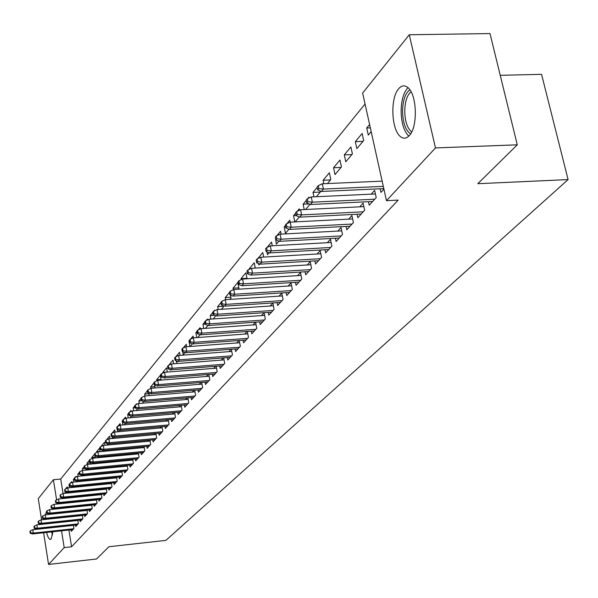 <?xml version="1.0" encoding="UTF-8"?>
<svg xmlns="http://www.w3.org/2000/svg" width="598" height="598" viewBox="0 0 598 598"><rect width="100%" height="100%" fill="white"/><g stroke="black" fill="none" stroke-linecap="round" stroke-linejoin="round"><path stroke-width="0.9" d="M409.301 135.574C406.588 138.504 403.777 138.953 400.884 136.92C391.443 130.962 389.896 98.184 398.642 88.758C401.52 85.454 404.517 84.998 407.649 87.39C416.985 93.864 418.092 126.911 409.301 135.574M52.781 531.772L51.151 538.977L50.21 539.418C48.887 539.112 47.676 536.787 46.569 532.437M45.455 514.766L46.734 510.924L47.862 510.46M365.057 104L60.712 479.028L53.394 479.738L56.608 499.898M362.635 93.071L409.271 34.759L435.471 147.923L386.465 200.674L362.635 93.071M435.471 147.923L517.285 144.821L490.001 33.563L409.271 34.759M500.234 75.311L541.556 74.339L568.1 179.587L165.9 540.375L108.963 546.721L96.487 559.003L48.558 564.437L43.602 532.758M41.576 519.797L38.272 498.65L53.394 479.738M355.339 141.629L356.871 148.625L363.681 140.545L362.126 133.489L355.339 141.629L363.001 141.352M368.465 201.705L369.235 205.219L376.217 197.572L374.64 190.388L371.231 194.156M333.557 167.739L335.015 174.564L341.436 166.939L339.956 160.062L333.557 167.739L341.024 167.433M346.107 226.418L346.818 229.759L353.403 222.546L351.901 215.542L348.649 219.13M320.274 192.055L312.986 192.392L313.913 196.832M312.986 192.392L317.209 187.323M320.266 190.986L320.446 191.853L316.349 196.72M325.006 249.74L325.671 252.909L331.89 246.099L330.447 239.267L327.345 242.698M296.16 215.572L293.528 215.706L294.799 221.903M293.528 215.706L295.659 213.15M297.199 211.311L299.254 208.844L299.538 210.219M295.143 221.888L299.292 216.962M305.055 271.776L305.675 274.796L311.558 268.353L310.183 261.685L307.215 264.966M275.424 237.772L276.388 244.148L278.9 241.158M276.829 235.724L280.529 231.291L281.105 234.132M286.173 292.631L286.756 295.509L292.325 289.41L291.002 282.899L288.161 286.038M257.648 258.732L262.769 252.565L263.673 257.088M258.583 263.576L258.859 264.951L259.659 263.995M268.263 312.395L268.808 315.146L274.093 309.36L272.823 302.999L270.109 306.012M246.989 278.264L241.024 278.631L241.226 279.685M241.024 278.631L245.913 272.77L247.094 278.773M251.265 331.165L251.78 333.796L256.796 328.302L255.6 322.187M252.969 324.968L255.473 322.195M230.895 297.184L225.237 297.55L225.64 299.673M225.237 297.55L229.43 292.527M230.492 295.083L231.045 297.961L229.834 299.396M235.104 349L235.59 351.519L240.359 346.294L239.237 340.479M236.681 342.983L238.923 340.501M214.495 315.273L210.204 315.565L210.87 319.123M210.204 315.565L212.746 312.515M213.994 311.02L214.637 310.257L214.712 310.676M215.669 315.707L213.359 318.951M219.72 365.969L220.176 368.383L224.721 363.412L223.667 357.873M221.178 360.131L223.189 357.91M197.138 332.652L195.867 332.742L196.772 337.578M195.867 332.742L196.921 331.479M198.125 330.044L200.098 327.674L200.345 328.99M197.721 337.511L200.091 334.693M205.062 382.144L205.488 384.462L209.823 379.723L208.837 374.43M206.407 376.463L208.201 374.483M182.682 351.811L183.22 354.726L184.991 352.618M183.04 348.118L186.232 344.299L186.673 346.705M191.068 397.573L191.48 399.8L195.613 395.271L194.686 390.217M192.324 392.049L193.916 390.285M169.899 364.735L169.174 365.079M169.967 369.444L170.116 370.274L170.624 369.676M169.122 364.795L172.979 360.175L173.644 363.816M177.711 412.299L178.099 414.444L182.046 410.123L181.172 405.287M178.869 406.924L180.282 405.362M161.049 379.416L156.624 379.775L156.818 380.829M156.624 379.775L160.316 375.35L161.168 380.104M164.936 426.381L165.31 428.452L169.084 424.311L168.255 419.684M166.012 421.142L167.253 419.774M148.887 393.761L144.664 394.112L144.993 395.988M144.664 394.112L147.407 390.823M148.79 393.222L149.134 395.173L148.708 395.682M152.714 439.859L153.066 441.847L156.683 437.893L155.899 433.453M153.716 434.753L154.8 433.55M135.013 407.694L133.197 407.851L133.713 410.804M133.197 407.851L134.722 406.02M135.731 404.816L136.583 403.792L136.688 404.36M137.465 408.83L136.142 410.594M141.001 452.761L141.337 454.689L144.806 450.892L144.058 446.631M141.928 447.782L142.87 446.743M122.687 420.985L122.201 421.029L122.882 424.961M122.201 421.029L122.612 420.536M123.584 419.37L125.453 417.135L125.67 418.376M124.13 424.849L125.423 423.317M129.773 465.132L130.095 466.993L133.421 463.353L132.711 459.264M130.633 460.281L131.448 459.384M112.147 436.6L112.469 438.498M111.968 433.288L114.771 429.932L115.13 432.033M112.641 438.484L113.784 437.123M119.002 477.002L119.308 478.804L122.5 475.313L121.828 471.374M119.802 472.263L120.49 471.501M102.721 445.712L101.511 445.824L101.585 446.265M102.251 450.219L102.333 450.72L102.647 450.346M101.511 445.824L104.508 442.236L105.024 445.271M108.657 488.402L108.948 490.143L112.013 486.787L111.37 482.997M109.397 483.775L109.965 483.139M95.172 457.186L91.763 457.507L91.935 458.539M91.763 457.507L94.589 454.121M94.977 456.027L95.299 457.956M98.707 499.36L98.984 501.049L101.937 497.82L101.324 494.172M99.395 494.838L99.859 494.314M84.804 468.518L82.382 468.75L82.659 470.432M82.382 468.75L84.198 466.582M85.716 468.795L85.933 470.11M89.139 509.9L89.408 511.529L92.242 508.427L91.666 504.906M89.775 505.474L90.148 505.063M74.384 479.469L73.352 479.574L73.763 482.093M73.352 479.574L74.227 478.527M75.064 477.518L76.028 476.367L76.133 477.01M76.783 481.016L76.096 481.861M79.93 520.043L80.184 521.628L82.913 518.638L82.36 515.237M64.659 489.994L65.182 493.29M65.474 489.015L67.23 486.907L67.417 488.08M66.58 493.148L67.185 492.438M71.057 529.813L71.304 531.353L73.935 528.468L73.405 525.186M60.712 479.028L63.037 493.529M63.754 497.977L63.829 498.44M64.532 502.851L64.599 503.269M68.897 530.045L71.581 546.781L398.163 200.113L386.465 200.674M75.453 524.969L75.707 526.532L78.383 523.601L77.845 520.26M69.473 484.784L68.964 484.829L69.435 487.744M68.964 484.829L69.398 484.313M70.22 483.326L71.588 481.689L71.738 482.601M71.289 487.564L71.947 486.787M84.49 515.02L84.752 516.627L87.532 513.585L86.972 510.124M79.399 474.057L77.83 474.207L78.174 476.322M77.83 474.207L79.16 472.614M80.012 471.59L80.61 471.306M81.208 474.976L80.992 476.045M93.879 504.682L94.148 506.342L97.04 503.172L96.45 499.592M94.536 500.205L94.955 499.741M90.365 462.867L87.031 463.181L87.248 464.497M87.031 463.181L89.334 460.415M90.305 462.486L90.575 464.1M103.633 493.933L103.917 495.652L106.922 492.356L106.302 488.641M104.344 489.358L104.867 488.783M100.068 451.4L96.592 451.722L96.712 452.462M96.592 451.722L99.53 448.201L100.113 451.677M113.777 482.758L114.076 484.53L117.201 481.106L116.55 477.249M114.547 478.079L115.175 477.383M107.147 443.484L107.363 444.748L108.156 443.806M106.526 439.814L109.591 436.144L110.025 438.723M124.332 471.127L124.646 472.958L127.905 469.393L127.217 465.379M125.161 466.328L125.909 465.506M117.238 429.558L117.619 431.808M117.716 426.411L120.056 423.601L120.333 425.185M118.322 431.741L119.54 430.298M135.327 459.01L135.656 460.901L139.05 457.186L138.325 453.015M136.224 454.099L137.099 453.127M128.779 414.407L127.643 414.511L128.241 417.965M127.643 414.511L128.6 413.36M129.587 412.179L130.962 410.534L131.119 411.446M130.065 417.8L131.44 416.178M146.794 446.377L147.138 448.336L150.681 444.464L149.919 440.113M147.758 441.339L148.775 440.218M142.062 400.787L138.871 401.056L139.297 403.486M138.871 401.056L140.993 398.515M143.072 401.123L143.251 402.155L142.354 403.224M158.762 433.191L159.12 435.224L162.813 431.173L162.006 426.643M159.801 428.026L160.959 426.74M154.897 386.667L150.576 387.018L150.831 388.438M150.576 387.018L153.978 382.952M154.628 385.127L155.129 387.96M171.252 419.422L171.633 421.523L175.491 417.299L174.638 412.568M172.374 414.115L173.697 412.65M167.328 372.008L162.806 372.367L162.925 373.047M162.806 372.367L166.58 367.845L167.343 372.061M184.311 405.018L184.715 407.208L188.751 402.783L187.854 397.842M185.522 399.569L187.017 397.909M176.253 360.744L176.589 362.59L177.718 361.252M175.782 356.819L179.527 352.327L180.088 355.369M197.983 389.948L198.401 392.221L202.632 387.586L201.676 382.421M199.284 384.35L200.973 382.473M189.387 341.002L188.953 341.032L189.955 346.466M188.953 341.032L189.312 340.606M190.485 339.193L193.079 336.083L193.408 337.825M190.194 346.444L192.444 343.768M212.305 374.154L212.746 376.523L217.179 371.664L216.162 366.253M213.703 368.398L215.601 366.297M205.107 324.109L202.954 324.258L203.739 328.474M202.954 324.258L204.733 322.12M205.959 320.655L207.282 319.07L207.446 319.952M205.435 328.347L207.94 325.379M227.315 357.589L227.786 360.056L232.443 354.958L231.359 349.284M228.832 351.661L230.955 349.314M223.136 306.296L217.627 306.669L218.173 309.525M217.627 306.669L220.976 302.655M222.994 305.541L223.301 307.148L221.492 309.301M243.087 340.195L243.58 342.766L248.476 337.407L247.318 331.449M244.724 334.088L247.094 331.464M238.841 287.84L233.033 288.206L233.325 289.738M233.033 288.206L237.802 282.488L238.976 288.542L238.408 289.223M259.659 321.903L260.182 324.587L265.333 318.951L264.092 312.687M261.423 315.609L264.069 312.687M250.667 268.719L249.216 268.808L249.321 269.354M249.216 268.808L254.232 262.799L255.279 268.083M277.098 302.648L277.666 305.458L283.086 299.523L281.793 293.08L279.019 296.152M266.94 251.87L267.508 254.688L269.145 252.745M267.082 247.4L271.529 242.07L272.277 245.778M295.487 282.346L296.085 285.291L301.811 279.027L300.458 272.434L297.557 275.641M285.635 226.821L284.192 226.896L285.5 233.332L288.946 229.236M284.192 226.896L285.366 225.491M286.861 223.697L289.761 220.221L290.157 222.157M314.892 260.907L315.535 264.002L321.582 257.387L320.169 250.637L317.142 253.986M309.024 203.925L303.119 204.21L304.233 209.554M303.119 204.21L306.273 200.435M307.843 198.551L309.002 197.161L309.166 197.931M305.585 209.487L309.951 204.314M335.403 238.243L336.091 241.495L342.49 234.491L341.017 227.576L337.848 231.082M330.507 179.916L323.122 180.237L323.854 183.713M323.122 180.237L329.349 172.777L330.791 179.579L327.442 183.549M357.118 214.241L357.858 217.672L364.645 210.249L363.098 203.148L359.772 206.826M344.291 154.875L345.786 161.789L352.394 153.94L350.884 146.973L344.291 154.875L351.856 154.583M380.149 188.781L380.948 192.399L383.916 189.147M370.341 127.86L366.724 127.987L368.286 135.073L371.179 131.642M366.724 127.987L369.601 124.534M71.581 546.781L64.203 547.604L48.558 564.437M517.285 144.821L477.787 183.698L568.1 179.587M57.124 503.157L57.258 504.017M61.534 530.83L64.203 547.604M73.434 525.38L32.793 529.716L33.316 533.08L73.681 528.752M30.588 532.788L30.304 530.912L29.9 531.398L30.192 533.267L30.588 532.788L33.316 533.08L32.584 533.939L72.889 529.611M32.793 529.716L30.304 530.912M30.192 533.267L32.584 533.939M77.882 520.492L36.874 524.827L37.405 528.221L78.114 523.893M34.662 527.929L34.363 526.038L33.959 526.532L34.25 528.415L34.662 527.929L37.405 528.221L36.665 529.103L77.314 524.775M36.874 524.827L34.363 526.038M34.25 528.415L36.665 529.103M82.404 515.513L41.038 519.856L41.576 523.28L82.636 518.944M38.803 522.981L38.504 521.075L38.093 521.576L38.384 523.482L38.803 522.981L41.576 523.28L40.821 524.177L81.814 519.841M41.038 519.856L38.504 521.075M38.384 523.482L40.821 524.177M52.669 533.468L52.161 531.839M51.615 531.899L52.512 534.896M410.587 133.87C405.444 130.371 402.76 122.568 402.551 110.458C402.97 99.888 405.414 93.011 409.869 89.835M411.05 91.741C407.201 94.97 405.1 101.226 404.756 110.518C404.876 120.781 407.059 127.815 411.297 131.635L411.701 131.904M408 87.689C403.762 92.137 401.467 99.657 401.116 110.264C401.236 122.53 403.8 131.149 408.8 136.105M87.024 510.445L45.284 514.788L45.829 518.242L87.241 513.899M43.026 517.935L42.727 516.014L42.301 516.53L42.6 518.444L43.026 517.935L45.829 518.242L45.059 519.154L86.404 514.818M45.284 514.788L42.727 516.014M42.6 518.444L45.059 519.154M91.726 505.273L49.612 509.616L50.157 513.099L91.935 508.763M47.332 512.8L47.025 510.864L46.592 511.38L46.898 513.316L47.332 512.8L50.157 513.099L49.372 514.033L91.083 509.698M49.612 509.616L47.025 510.864M46.898 513.316L49.372 514.033M96.517 500.003L54.014 504.346L54.575 507.866L96.719 503.523M51.72 507.56L51.413 505.602L50.972 506.132L51.279 508.083L51.72 507.56L54.575 507.866L53.775 508.816L95.852 504.473M54.014 504.346L51.413 505.602M51.279 508.083L53.775 508.816M101.398 494.628L58.514 498.979L59.082 502.522L101.6 498.186M56.197 502.215L55.883 500.242L55.435 500.788L55.741 502.754L56.197 502.215L59.082 502.522L58.26 503.494L100.711 499.158M58.514 498.979L55.883 500.242M55.741 502.754L58.26 503.494M106.384 489.157L63.096 493.5L63.672 497.08L106.571 492.745M60.757 496.766L60.443 494.778L59.979 495.331L60.301 497.312L60.757 496.766L63.672 497.08L62.835 498.067L105.667 493.731M63.096 493.5L60.443 494.778M60.301 497.312L62.835 498.067M111.467 483.565L67.776 487.908L68.359 491.526L111.647 487.191M65.414 491.205L65.092 489.201L64.621 489.762L64.943 491.765L65.414 491.205L68.359 491.526L67.507 492.528L110.727 488.2M67.776 487.908L65.092 489.201M64.943 491.765L67.507 492.528M116.655 477.869L72.545 482.212L73.135 485.853L116.819 481.525M70.168 485.539L69.839 483.513L69.361 484.088L69.682 486.107L70.168 485.539L73.135 485.853L72.268 486.884L115.877 482.549M72.545 482.212L69.839 483.513M69.682 486.107L72.268 486.884M121.94 472.054L77.411 476.397L78.017 480.074L122.097 475.746M75.012 479.753L74.683 477.705L74.189 478.288L74.526 480.336L75.012 479.753L78.017 480.074L77.127 481.121L121.14 476.793M77.411 476.397L74.683 477.705M74.526 480.336L77.127 481.121M127.344 466.119L82.382 470.454L82.987 474.169L127.486 469.849M79.96 473.84L79.624 471.777L79.123 472.375L79.459 474.438L79.96 473.84L82.987 474.169L82.09 475.238L126.507 470.918M82.382 470.454L79.624 471.777M79.459 474.438L82.09 475.238M132.853 460.064L87.458 464.392L88.07 468.144L132.988 463.831M85.006 467.815L84.669 465.73L84.154 466.343L84.497 468.421L85.006 467.815L88.07 468.144L87.151 469.236L131.986 464.923M87.458 464.392L84.669 465.73M84.497 468.421L87.151 469.236M138.482 453.882L92.63 458.203L93.266 461.992L138.601 457.679M90.163 461.656L89.82 459.556L89.296 460.176L89.648 462.276L90.163 461.656L93.266 461.992L92.316 463.106L137.585 458.801M92.63 458.203L89.82 459.556M89.648 462.276L92.316 463.106M144.223 447.573L97.923 451.886L98.565 455.706L144.335 451.408M95.433 455.37L95.082 453.247L94.544 453.882L94.903 456.005L95.433 455.37L98.565 455.706L97.601 456.842L143.296 452.544M97.923 451.886L95.082 453.247M94.903 456.005L97.601 456.842M150.091 441.122L103.327 445.428L103.977 449.285L150.188 444.994M100.815 448.949L100.449 446.803L99.911 447.454L100.27 449.591L100.815 448.949L103.977 449.285L102.991 450.451L149.126 446.16M103.327 445.428L100.449 446.803M100.27 449.591L102.991 450.451M156.085 434.537L108.851 438.827L109.509 442.722L156.168 438.446M106.309 442.385L105.943 440.218L105.39 440.883L105.756 443.043L106.309 442.385L109.509 442.722L108.5 443.918L155.084 439.635M108.851 438.827L105.943 440.218M105.756 443.043L108.5 443.918M162.215 427.809L114.495 432.085L115.16 436.017L162.282 431.756M111.931 435.673L111.557 433.49L110.989 434.17L111.363 436.353L111.931 435.673L115.16 436.017L114.136 437.235L161.176 432.974M114.495 432.085L111.557 433.49M111.363 436.353L114.136 437.235M168.479 420.925L120.258 425.193L120.938 429.17L168.531 424.916M117.671 428.818L117.298 426.606L116.715 427.301L117.088 429.514L117.671 428.818L120.938 429.17L119.892 430.411L167.395 426.165M120.258 425.193L117.298 426.606M117.088 429.514L119.892 430.411M174.878 413.891L126.156 418.144L126.851 422.158L174.915 417.927M123.547 421.807L123.158 419.572L122.568 420.289L122.949 422.517L123.547 421.807L126.851 422.158L125.774 423.429L173.756 419.198M126.156 418.144L123.158 419.572M122.949 422.517L125.774 423.429M181.426 406.7L132.195 410.938L132.898 414.99L181.448 410.781M129.549 414.631L129.161 412.381L128.555 413.106L128.944 415.356L129.549 414.631L132.898 414.99L131.799 416.29L180.26 412.082M132.195 410.938L129.161 412.381M128.944 415.356L131.799 416.29M188.123 399.352L138.362 403.56L139.08 407.657L188.131 403.471M135.694 407.298L135.298 405.018L134.677 405.765L135.073 408.038L135.694 407.298L139.08 407.657L137.959 408.987L186.912 404.794M138.362 403.56L135.298 405.018M135.073 408.038L137.959 408.987M194.978 391.825L144.679 396.011L145.411 400.152L194.963 395.988M141.988 399.793L141.584 397.491L140.949 398.253L141.352 400.548L141.988 399.793L145.411 400.152L144.26 401.52L193.722 397.349M144.679 396.011L141.584 397.491M141.352 400.548L144.26 401.52M201.989 384.125L151.144 388.289L151.885 392.475L201.952 388.334M148.424 392.109L148.012 389.784L147.362 390.561L147.773 392.879L148.424 392.109L151.885 392.475L150.711 393.873L200.681 389.724M151.144 388.289L148.012 389.784M147.773 392.879L150.711 393.873M209.173 376.239L157.76 380.38L158.515 384.611L209.113 380.492M155.009 384.237L154.59 381.89L153.925 382.683L154.344 385.03L155.009 384.237L158.515 384.611L157.311 386.039L207.812 381.92M157.76 380.38L154.59 381.89M154.344 385.03L157.311 386.039M216.521 368.174L164.54 372.285L165.31 376.553L216.446 372.472M161.759 376.179L161.333 373.802L160.653 374.625L161.079 376.994L161.759 376.179L165.31 376.553L164.076 378.018L215.116 373.929M164.54 372.285L161.333 373.802M161.079 376.994L164.076 378.018M224.056 359.906L171.484 363.988L172.269 368.301L223.951 364.249M168.673 367.927L168.24 365.52L167.545 366.357L167.978 368.757L168.673 367.927L172.269 368.301L170.998 369.803L222.591 365.744M171.484 363.988L168.24 365.52M167.978 368.757L170.998 369.803M231.77 351.437L178.6 355.481L179.4 359.846L231.643 355.832M175.76 359.465L175.319 357.036L174.601 357.896L175.042 360.317L175.76 359.465L179.4 359.846L178.099 361.386L230.245 357.365M178.6 355.481L175.319 357.036M175.042 360.317L178.099 361.386M239.678 342.759L185.896 346.765L186.703 351.183L239.529 347.206M183.025 350.794L182.569 348.335L181.837 349.217L182.285 351.669L183.025 350.794L186.703 351.183L185.38 352.76L238.094 348.769M185.896 346.765L182.569 348.335M182.285 351.669L185.38 352.76M247.789 333.863L193.371 337.833L194.201 342.295L247.609 338.356M190.47 341.899L190.014 339.417L189.26 340.322L189.716 342.804L190.47 341.899L194.201 342.295L192.84 343.91L246.137 339.963M193.371 337.833L190.014 339.417M189.716 342.804L192.84 343.91M256.101 324.744L201.04 328.661L201.885 333.176L255.892 329.289M198.11 332.78L197.639 330.268L196.869 331.195L197.34 333.706L198.11 332.78L201.885 333.176L200.487 334.835L254.389 330.941M201.04 328.661L197.639 330.268M197.34 333.706L200.487 334.835M264.63 315.385L208.911 319.257L209.778 323.824L264.391 319.982M205.944 323.421L205.473 320.887L204.68 321.836L205.151 324.37L205.944 323.421L209.778 323.824L208.343 325.529L262.851 321.679M208.911 319.257L205.473 320.887M205.151 324.37L208.343 325.529M273.383 305.787L216.992 309.607L217.874 314.227L273.114 310.437M213.994 313.815L213.508 311.252L212.694 312.223L213.18 314.787L213.994 313.815L217.874 314.227L216.394 315.976L271.529 312.171M216.992 309.607L213.508 311.252M213.18 314.787L216.394 315.976M282.368 295.935L225.289 299.695L226.179 304.367L282.069 300.637M222.254 303.956L221.753 301.362L220.924 302.356L221.417 304.958L222.254 303.956L226.179 304.367L224.669 306.161L280.44 302.424M225.289 299.695L221.753 301.362M221.417 304.958L224.669 306.161M291.592 285.814L233.803 289.514L234.722 294.246L291.256 290.576M230.738 293.827L230.23 291.196L229.37 292.228L229.879 294.851L230.738 293.827L234.722 294.246L233.168 296.092L289.589 292.407M233.803 289.514L230.23 291.196M229.879 294.851L233.168 296.092M301.071 275.424L242.556 279.057L243.491 283.848L300.697 280.238M239.454 283.422L238.931 280.761L238.056 281.815L238.572 284.476L239.454 283.422L243.491 283.848L241.891 285.739L298.985 282.121M242.556 279.057L238.931 280.761M238.572 284.476L241.891 285.739M310.811 264.75L251.549 268.308L252.506 273.151L310.399 269.623M248.409 272.725L247.886 270.034L246.974 271.118L247.505 273.809L248.409 272.725L252.506 273.151L250.868 275.102L308.635 271.552M251.549 268.308L247.886 270.034M247.505 273.809L250.868 275.102M320.827 253.769L260.803 257.252L261.774 262.163L320.379 258.702M257.626 261.722L257.08 259.001L256.153 260.115L256.692 262.836L257.626 261.722L261.774 262.163L260.093 264.159L318.562 260.691M260.803 257.252L257.08 259.001M256.692 262.836L260.093 264.159M331.128 242.489L270.318 245.883L271.313 250.854L330.627 247.475M267.097 250.413L266.551 247.654L265.587 248.798L266.14 251.556L267.097 250.413L271.313 250.854L269.578 252.909L328.765 249.523M270.318 245.883L266.551 247.654M266.14 251.556L269.578 252.909M341.72 230.873L280.111 234.184L281.127 239.215L341.181 235.926M276.852 238.766L276.283 235.971L275.297 237.159L275.865 239.948L276.852 238.766L281.127 239.215L279.341 241.338L339.26 238.034M280.111 234.184L276.283 235.971M275.865 239.948L279.341 241.338M352.626 218.928L290.187 222.142L291.233 227.233L352.035 224.048M286.891 226.784L286.315 223.951L285.298 225.169L285.874 227.995L286.891 226.784L291.233 227.233L289.387 229.415L350.062 226.208M290.187 222.142L286.315 223.951M285.874 227.995L289.387 229.415M363.853 206.631L300.57 209.734L301.639 214.899L363.218 211.812M297.228 214.435L296.638 211.572L295.591 212.821L296.182 215.691L297.228 214.435L301.639 214.899L299.74 217.141L361.177 214.039M300.57 209.734L296.638 211.572M296.182 215.691L299.74 217.141M375.424 193.961L311.266 196.951L312.358 202.184L374.729 199.201M307.888 201.713L307.282 198.813L306.198 200.106L306.804 203.006L307.888 201.713L312.358 202.184L310.407 204.501L372.629 201.504M311.266 196.951L307.282 198.813M306.804 203.006L310.407 204.501M382.137 181.134L322.292 183.78L323.413 189.073L383.296 186.367M318.869 188.602L318.248 185.657L317.134 186.995L317.755 189.932L318.869 188.602L323.413 189.073L321.395 191.465L383.796 188.617M322.292 183.78L318.248 185.657M317.755 189.932L321.395 191.465M50.21 539.418L50.591 539.381M411.843 131.612L411.297 131.635"/></g></svg>

